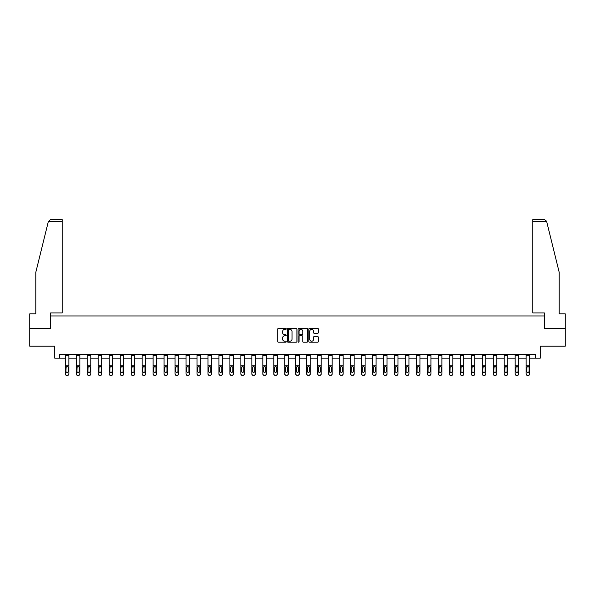 <?xml version="1.0" encoding="UTF-8"?>
<svg xmlns="http://www.w3.org/2000/svg" width="595" height="595" viewBox="0 0 595 595"><rect width="100%" height="100%" fill="white"/><g stroke="black" fill="none" stroke-linecap="round" stroke-linejoin="round"><path stroke-width="0.89" d="M286.247 328.879A0.483 0.483 0 0 0 285.764 328.395L278.43 328.395A0.692 0.692 0 0 0 277.739 329.08L277.739 341.508A0.692 0.692 0 0 0 278.43 342.199L285.764 342.199A0.483 0.483 0 0 0 286.247 341.716A0.483 0.483 0 0 0 285.764 341.233L284.812 341.233A2.209 2.209 0 0 1 282.603 339.024L282.603 337.99A2.209 2.209 0 0 1 284.812 335.781L285.764 335.781A0.483 0.483 0 0 0 286.247 335.297A0.483 0.483 0 0 0 285.764 334.814L284.812 334.814A2.209 2.209 0 0 1 282.603 332.605L282.603 331.571A2.209 2.209 0 0 1 284.812 329.362L285.764 329.362A0.483 0.483 0 0 0 286.247 328.879M317.678 333.26A0.692 0.692 0 0 0 318.362 332.568L318.362 329.08A0.692 0.692 0 0 0 317.678 328.395L309.526 328.395A0.692 0.692 0 0 0 308.842 329.08L308.842 341.508A0.692 0.692 0 0 0 309.526 342.199L317.678 342.199A0.692 0.692 0 0 0 318.362 341.508L318.362 337.298A0.692 0.692 0 0 0 317.678 336.606L314.19 336.606A0.692 0.692 0 0 0 313.498 337.298L313.498 339.388A1.845 1.845 0 0 1 311.654 341.233A1.845 1.845 0 0 1 309.809 339.388L309.809 331.207A1.845 1.845 0 0 1 311.654 329.362A1.845 1.845 0 0 1 313.498 331.207L313.498 332.568A0.692 0.692 0 0 0 314.19 333.26L317.678 333.26M59.641 358.153L59.641 354.635L535.359 354.635L535.359 358.153L540.282 358.153L540.282 346.201L565.25 346.201L565.25 328.611L544.291 328.611L544.291 315.952L50.709 315.952L50.709 328.611L29.75 328.611L29.75 346.201L54.718 346.201L54.718 358.153L65.338 358.153M296.898 329.08A0.692 0.692 0 0 0 296.206 328.395L288.062 328.395A0.692 0.692 0 0 0 287.37 329.08L287.37 341.508A0.692 0.692 0 0 0 288.062 342.199L296.206 342.199A0.692 0.692 0 0 0 296.898 341.508L296.898 329.08M298.794 328.395L306.938 328.395A0.692 0.692 0 0 1 307.63 329.08L307.63 341.508A0.692 0.692 0 0 1 306.938 342.199L303.457 342.199A0.692 0.692 0 0 1 302.766 341.508L302.766 336.472A0.692 0.692 0 0 0 302.074 335.781L299.761 335.781A0.692 0.692 0 0 0 299.069 336.472L299.069 341.716A0.483 0.483 0 0 1 298.586 342.199A0.483 0.483 0 0 1 298.102 341.716L298.102 329.08A0.692 0.692 0 0 1 298.794 328.395M68.856 358.153L76.309 358.153M79.827 358.153L87.279 358.153M90.797 358.153L98.249 358.153M101.767 358.153L109.227 358.153M112.738 358.153L120.197 358.153M123.715 358.153L131.168 358.153M134.686 358.153L142.138 358.153M145.656 358.153L153.108 358.153M156.626 358.153L164.079 358.153M167.597 358.153L175.056 358.153M178.567 358.153L186.027 358.153M189.545 358.153L196.997 358.153M200.515 358.153L207.967 358.153M211.485 358.153L218.938 358.153M222.456 358.153L229.915 358.153M233.426 358.153L240.886 358.153M244.404 358.153L251.856 358.153M255.374 358.153L262.826 358.153M266.344 358.153L273.797 358.153M277.315 358.153L284.767 358.153M288.285 358.153L295.745 358.153M299.255 358.153L306.715 358.153M310.233 358.153L317.685 358.153M321.203 358.153L328.656 358.153M332.174 358.153L339.626 358.153M343.144 358.153L350.596 358.153M354.114 358.153L361.574 358.153M365.085 358.153L372.544 358.153M376.062 358.153L383.515 358.153M387.033 358.153L394.485 358.153M398.003 358.153L405.455 358.153M408.973 358.153L416.433 358.153M419.944 358.153L427.403 358.153M430.921 358.153L438.374 358.153M441.892 358.153L449.344 358.153M452.862 358.153L460.314 358.153M463.832 358.153L471.285 358.153M474.803 358.153L482.262 358.153M485.773 358.153L493.233 358.153M496.751 358.153L504.203 358.153M507.721 358.153L515.173 358.153M518.691 358.153L526.144 358.153M529.662 358.153L535.359 358.153M288.82 329.362A0.483 0.483 0 0 0 288.337 329.846L288.337 340.749A0.483 0.483 0 0 0 288.82 341.233L289.817 341.233A2.209 2.209 0 0 0 292.026 339.024L292.026 331.571A2.209 2.209 0 0 0 289.817 329.362L288.82 329.362M302.766 331.237A1.845 1.845 0 0 0 300.914 329.392A1.845 1.845 0 0 0 299.069 331.237L299.069 334.122A0.692 0.692 0 0 0 299.761 334.814L302.074 334.814A0.692 0.692 0 0 0 302.766 334.122L302.766 331.237M65.338 367.271L65.338 374.002A1.406 1.398 180 0 0 66.744 375.4L67.451 375.177A1.406 1.398 -0 0 0 68.856 373.779L68.856 374.002A1.406 1.398 180 0 1 67.451 375.4M68.224 371.273L68.224 367.569L68.224 371.273A1.123 1.116 180 0 1 67.094 372.388A1.123 1.116 180 0 0 68.224 371.273M65.971 371.488L65.971 371.273A1.123 1.116 180 0 0 67.094 372.388M65.971 371.273L66.097 367.048L67.094 366.438L68.098 367.048L67.094 366.438L65.971 367.479M68.856 354.635L68.856 373.779M66.744 375.177L66.744 375.4A1.406 1.398 180 0 1 65.338 374.002L65.338 373.779A1.406 1.398 -0 0 0 66.744 375.177L67.451 375.177M65.338 354.635L65.338 373.779M68.856 367.048L68.098 367.048L68.224 367.569M48.292 221.712L50.463 219.6L62.17 219.6L62.17 221.712L48.292 221.712L35.797 272.346L35.797 313.848L29.75 313.848L29.75 328.611M50.642 328.611L50.642 312.933L62.17 312.933L62.17 221.712M565.25 328.611L565.25 313.848L559.203 313.848L559.203 272.346L546.589 221.206L544.537 219.6L532.83 219.6L541.264 219.6L532.83 219.6L532.83 312.933L544.358 312.933L544.358 328.611M76.309 354.635L76.309 373.779A1.406 1.398 -0 0 0 77.714 375.177L78.421 375.177A1.406 1.398 -0 0 0 79.827 373.779L79.827 374.002A1.406 1.398 180 0 1 78.421 375.4L78.421 375.177M79.827 367.271L79.827 374.002M79.195 371.273L79.195 367.569L79.195 371.273A1.123 1.116 180 0 1 78.064 372.388A1.123 1.116 180 0 0 79.195 371.273M76.941 371.488L76.941 371.273A1.123 1.116 180 0 0 78.064 372.388M76.941 371.273L77.067 367.048L78.064 366.438L79.068 367.048L78.064 366.438L76.941 367.479M87.279 354.635L87.279 373.779A1.406 1.398 -0 0 0 88.685 375.177L89.391 375.177A1.406 1.398 -0 0 0 90.797 373.779L90.797 374.002A1.406 1.398 180 0 1 89.391 375.4L89.391 375.177M90.797 367.271L90.797 374.002M90.165 371.273L90.165 367.569L90.165 371.273A1.123 1.116 180 0 1 89.042 372.388A1.123 1.116 180 0 0 90.165 371.273M87.911 371.488L87.911 371.273A1.123 1.116 180 0 0 89.042 372.388M87.911 371.273L88.038 367.048L89.042 366.438L90.038 367.048L89.042 366.438L87.911 367.479M79.827 354.635L79.827 373.779M77.714 375.177L78.421 375.4M77.714 375.4A1.406 1.398 180 0 1 76.309 374.002M79.827 367.048L79.068 367.048L79.195 367.569M90.797 354.635L90.797 373.779M88.685 375.177L89.391 375.4M88.685 375.4A1.406 1.398 180 0 1 87.279 374.002M90.797 367.048L90.038 367.048L90.165 367.569M98.249 354.635L98.249 373.779A1.406 1.398 -0 0 0 99.663 375.177L100.362 375.177A1.406 1.398 -0 0 0 101.767 373.779L101.767 374.002A1.406 1.398 180 0 1 100.362 375.4L100.362 375.177M101.767 367.271L101.767 374.002M101.135 371.273L101.135 367.569L101.135 371.273A1.123 1.116 180 0 1 100.012 372.388A1.123 1.116 180 0 0 101.135 371.273M98.889 371.488L98.889 371.273A1.123 1.116 180 0 0 100.012 372.388M98.889 371.273L99.008 367.048L100.012 366.438L101.009 367.048L100.012 366.438L98.889 367.479M109.227 354.635L109.227 373.779A1.406 1.398 -0 0 0 110.633 375.177L111.332 375.177A1.406 1.398 -0 0 0 112.738 373.779L112.738 374.002A1.406 1.398 180 0 1 111.332 375.4L111.332 375.177M112.738 367.271L112.738 374.002M112.105 371.273L112.105 367.569L112.105 371.273A1.123 1.116 180 0 1 110.982 372.388A1.123 1.116 180 0 0 112.105 371.273M109.859 371.488L109.859 371.273A1.123 1.116 180 0 0 110.982 372.388M109.859 371.273L109.978 367.048L110.982 366.438L111.986 367.048L110.982 366.438L109.859 367.479M120.197 354.635L120.197 373.779A1.406 1.398 -0 0 0 121.603 375.177L122.302 375.177A1.406 1.398 -0 0 0 123.715 373.779L123.715 374.002A1.406 1.398 180 0 1 122.302 375.4L122.302 375.177M123.715 367.271L123.715 374.002M123.076 371.273L123.076 367.569L123.076 371.273A1.123 1.116 180 0 1 121.953 372.388A1.123 1.116 180 0 0 123.076 371.273M120.83 371.488L120.83 371.273A1.123 1.116 180 0 0 121.953 372.388M120.83 371.273L120.956 367.048L121.953 366.438L122.957 367.048L121.953 366.438L120.83 367.479M101.767 354.635L101.767 373.779M99.663 375.177L100.362 375.4M99.663 375.4A1.406 1.398 180 0 1 98.249 374.002M101.767 367.048L101.009 367.048L101.135 367.569M112.738 354.635L112.738 373.779M110.633 375.177L111.332 375.4M110.633 375.4A1.406 1.398 180 0 1 109.227 374.002M112.738 367.048L111.986 367.048L112.105 367.569M123.715 354.635L123.715 373.779M121.603 375.177L122.302 375.4M121.603 375.4A1.406 1.398 180 0 1 120.197 374.002M123.715 367.048L122.957 367.048L123.076 367.569M131.168 354.635L131.168 373.779A1.406 1.398 -0 0 0 132.573 375.177L133.28 375.177A1.406 1.398 -0 0 0 134.686 373.779L134.686 374.002A1.406 1.398 180 0 1 133.28 375.4L133.28 375.177M134.686 367.271L134.686 374.002M134.054 371.273L134.054 367.569L134.054 371.273A1.123 1.116 180 0 1 132.923 372.388A1.123 1.116 180 0 0 134.054 371.273M131.8 371.488L131.8 371.273A1.123 1.116 180 0 0 132.923 372.388M131.8 371.273L131.926 367.048L132.923 366.438L133.927 367.048L132.923 366.438L131.8 367.479M134.686 354.635L134.686 373.779M132.573 375.177L133.28 375.4M132.573 375.4A1.406 1.398 180 0 1 131.168 374.002M134.686 367.048L133.927 367.048L134.054 367.569M142.138 354.635L142.138 373.779A1.406 1.398 -0 0 0 143.544 375.177L144.25 375.177A1.406 1.398 -0 0 0 145.656 373.779L145.656 374.002A1.406 1.398 180 0 1 144.25 375.4L144.25 375.177M145.656 367.271L145.656 374.002M145.024 371.273L145.024 367.569L145.024 371.273A1.123 1.116 180 0 1 143.901 372.388A1.123 1.116 180 0 0 145.024 371.273M142.77 371.488L142.77 371.273A1.123 1.116 180 0 0 143.901 372.388M142.77 371.273L142.897 367.048L143.901 366.438L144.897 367.048L143.901 366.438L142.77 367.479M145.656 354.635L145.656 373.779M143.544 375.177L144.25 375.4M143.544 375.4A1.406 1.398 180 0 1 142.138 374.002M145.656 367.048L144.897 367.048L145.024 367.569M153.108 354.635L153.108 373.779A1.406 1.398 -0 0 0 154.514 375.177L155.221 375.177A1.406 1.398 -0 0 0 156.626 373.779L156.626 374.002A1.406 1.398 180 0 1 155.221 375.4L155.221 375.177M156.626 367.271L156.626 374.002M155.994 371.273L155.994 367.569L155.994 371.273A1.123 1.116 180 0 1 154.871 372.388A1.123 1.116 180 0 0 155.994 371.273M153.741 371.488L153.741 371.273A1.123 1.116 180 0 0 154.871 372.388M153.741 371.273L153.867 367.048L154.871 366.438L155.868 367.048L154.871 366.438L153.741 367.479M156.626 354.635L156.626 373.779M154.514 375.177L155.221 375.4M154.514 375.4A1.406 1.398 180 0 1 153.108 374.002M156.626 367.048L155.868 367.048L155.994 367.569M164.079 354.635L164.079 373.779A1.406 1.398 -0 0 0 165.492 375.177L166.191 375.177A1.406 1.398 -0 0 0 167.597 373.779L167.597 374.002A1.406 1.398 180 0 1 166.191 375.4L166.191 375.177M167.597 367.271L167.597 374.002M166.964 371.273L166.964 367.569L166.964 371.273A1.123 1.116 180 0 1 165.841 372.388A1.123 1.116 180 0 0 166.964 371.273M164.718 371.488L164.718 371.273A1.123 1.116 180 0 0 165.841 372.388M164.718 371.273L164.837 367.048L165.841 366.438L166.838 367.048L165.841 366.438L164.718 367.479M167.597 354.635L167.597 373.779M165.492 375.177L166.191 375.4M165.492 375.4A1.406 1.398 180 0 1 164.079 374.002M167.597 367.048L166.838 367.048L166.964 367.569M175.056 354.635L175.056 373.779A1.406 1.398 -0 0 0 176.462 375.177L177.161 375.177A1.406 1.398 -0 0 0 178.567 373.779L178.567 374.002A1.406 1.398 180 0 1 177.161 375.4L177.161 375.177M178.567 367.271L178.567 374.002M177.935 371.273L177.935 367.569L177.935 371.273A1.123 1.116 180 0 1 176.812 372.388A1.123 1.116 180 0 0 177.935 371.273M175.689 371.488L175.689 371.273A1.123 1.116 180 0 0 176.812 372.388M175.689 371.273L175.815 367.048L176.812 366.438L177.816 367.048L176.812 366.438L175.689 367.479M178.567 354.635L178.567 373.779M176.462 375.177L177.161 375.4M176.462 375.4A1.406 1.398 180 0 1 175.056 374.002M178.567 367.048L177.816 367.048L177.935 367.569M186.027 354.635L186.027 373.779A1.406 1.398 -0 0 0 187.432 375.177L188.139 375.177A1.406 1.398 -0 0 0 189.545 373.779L189.545 374.002A1.406 1.398 180 0 1 188.139 375.4L188.139 375.177M189.545 367.271L189.545 374.002M188.912 371.273L188.912 367.569L188.912 371.273A1.123 1.116 180 0 1 187.782 372.388A1.123 1.116 180 0 0 188.912 371.273M186.659 371.488L186.659 371.273A1.123 1.116 180 0 0 187.782 372.388M186.659 371.273L186.785 367.048L187.782 366.438L188.786 367.048L187.782 366.438L186.659 367.479M189.545 354.635L189.545 373.779M187.432 375.177L188.139 375.4M187.432 375.4A1.406 1.398 180 0 1 186.027 374.002M189.545 367.048L188.786 367.048L188.912 367.569M196.997 354.635L196.997 373.779A1.406 1.398 -0 0 0 198.403 375.177L199.109 375.177A1.406 1.398 -0 0 0 200.515 373.779L200.515 374.002A1.406 1.398 180 0 1 199.109 375.4L199.109 375.177M200.515 367.271L200.515 374.002M199.883 371.273L199.883 367.569L199.883 371.273A1.123 1.116 180 0 1 198.752 372.388A1.123 1.116 180 0 0 199.883 371.273M197.629 371.488L197.629 371.273A1.123 1.116 180 0 0 198.752 372.388M197.629 371.273L197.756 367.048L198.752 366.438L199.756 367.048L198.752 366.438L197.629 367.479M200.515 354.635L200.515 373.779M198.403 375.177L199.109 375.4M198.403 375.4A1.406 1.398 180 0 1 196.997 374.002M200.515 367.048L199.756 367.048L199.883 367.569M207.967 354.635L207.967 373.779A1.406 1.398 -0 0 0 209.373 375.177L210.08 375.177A1.406 1.398 -0 0 0 211.485 373.779L211.485 374.002A1.406 1.398 180 0 1 210.08 375.4L210.08 375.177M211.485 367.271L211.485 374.002M210.853 371.273L210.853 367.569L210.853 371.273A1.123 1.116 180 0 1 209.73 372.388A1.123 1.116 180 0 0 210.853 371.273M208.6 371.488L208.6 371.273A1.123 1.116 180 0 0 209.73 372.388M208.6 371.273L208.726 367.048L209.73 366.438L210.727 367.048L209.73 366.438L208.6 367.479M211.485 354.635L211.485 373.779M209.373 375.177L210.08 375.4M209.373 375.4A1.406 1.398 180 0 1 207.967 374.002M211.485 367.048L210.727 367.048L210.853 367.569M218.938 354.635L218.938 373.779A1.406 1.398 -0 0 0 220.343 375.177L221.05 375.177A1.406 1.398 -0 0 0 222.456 373.779L222.456 374.002A1.406 1.398 180 0 1 221.05 375.4L221.05 375.177M222.456 367.271L222.456 374.002M221.823 371.273L221.823 367.569L221.823 371.273A1.123 1.116 180 0 1 220.7 372.388A1.123 1.116 180 0 0 221.823 371.273M219.57 371.488L219.57 371.273A1.123 1.116 180 0 0 220.7 372.388M219.57 371.273L219.696 367.048L220.7 366.438L221.697 367.048L220.7 366.438L219.57 367.479M222.456 354.635L222.456 373.779M220.343 375.177L221.05 375.4M220.343 375.4A1.406 1.398 180 0 1 218.938 374.002M222.456 367.048L221.697 367.048L221.823 367.569M229.915 354.635L229.915 373.779A1.406 1.398 -0 0 0 231.321 375.177L232.02 375.177A1.406 1.398 -0 0 0 233.426 373.779L233.426 374.002A1.406 1.398 180 0 1 232.02 375.4L232.02 375.177M233.426 367.271L233.426 374.002M232.794 371.273L232.794 367.569L232.794 371.273A1.123 1.116 180 0 1 231.671 372.388A1.123 1.116 180 0 0 232.794 371.273M230.548 371.488L230.548 371.273A1.123 1.116 180 0 0 231.671 372.388M230.548 371.273L230.667 367.048L231.671 366.438L232.667 367.048L231.671 366.438L230.548 367.479M233.426 354.635L233.426 373.779M231.321 375.177L232.02 375.4M231.321 375.4A1.406 1.398 180 0 1 229.915 374.002M233.426 367.048L232.667 367.048L232.794 367.569M240.886 354.635L240.886 373.779A1.406 1.398 -0 0 0 242.291 375.177L242.991 375.177A1.406 1.398 -0 0 0 244.404 373.779L244.404 374.002A1.406 1.398 180 0 1 242.991 375.4L242.991 375.177M244.404 367.271L244.404 374.002M243.764 371.273L243.764 367.569L243.764 371.273A1.123 1.116 180 0 1 242.641 372.388A1.123 1.116 180 0 0 243.764 371.273M241.518 371.488L241.518 371.273A1.123 1.116 180 0 0 242.641 372.388M241.518 371.273L241.644 367.048L242.641 366.438L243.645 367.048L242.641 366.438L241.518 367.479M244.404 354.635L244.404 373.779M242.291 375.177L242.991 375.4M242.291 375.4A1.406 1.398 180 0 1 240.886 374.002M244.404 367.048L243.645 367.048L243.764 367.569M251.856 354.635L251.856 373.779A1.406 1.398 -0 0 0 253.262 375.177L253.968 375.177A1.406 1.398 -0 0 0 255.374 373.779L255.374 374.002A1.406 1.398 180 0 1 253.968 375.4L253.968 375.177M255.374 367.271L255.374 374.002M254.742 371.273L254.742 367.569L254.742 371.273A1.123 1.116 180 0 1 253.611 372.388A1.123 1.116 180 0 0 254.742 371.273M252.488 371.488L252.488 371.273A1.123 1.116 180 0 0 253.611 372.388M252.488 371.273L252.615 367.048L253.611 366.438L254.615 367.048L253.611 366.438L252.488 367.479M255.374 354.635L255.374 373.779M253.262 375.177L253.968 375.4M253.262 375.4A1.406 1.398 180 0 1 251.856 374.002M255.374 367.048L254.615 367.048L254.742 367.569M262.826 354.635L262.826 373.779A1.406 1.398 -0 0 0 264.232 375.177L264.939 375.177A1.406 1.398 -0 0 0 266.344 373.779L266.344 374.002A1.406 1.398 180 0 1 264.939 375.4L264.939 375.177M266.344 367.271L266.344 374.002M265.712 371.273L265.712 367.569L265.712 371.273A1.123 1.116 180 0 1 264.582 372.388A1.123 1.116 180 0 0 265.712 371.273M263.459 371.488L263.459 371.273A1.123 1.116 180 0 0 264.582 372.388M263.459 371.273L263.585 367.048L264.582 366.438L265.586 367.048L264.582 366.438L263.459 367.479M266.344 354.635L266.344 373.779M264.232 375.177L264.939 375.4M264.232 375.4A1.406 1.398 180 0 1 262.826 374.002M266.344 367.048L265.586 367.048L265.712 367.569M273.797 354.635L273.797 373.779A1.406 1.398 -0 0 0 275.202 375.177L275.909 375.177A1.406 1.398 -0 0 0 277.315 373.779L277.315 374.002A1.406 1.398 180 0 1 275.909 375.4L275.909 375.177M277.315 367.271L277.315 374.002M276.682 371.273L276.682 367.569L276.682 371.273A1.123 1.116 180 0 1 275.559 372.388A1.123 1.116 180 0 0 276.682 371.273M274.429 371.488L274.429 371.273A1.123 1.116 180 0 0 275.559 372.388M274.429 371.273L274.555 367.048L275.559 366.438L276.556 367.048L275.559 366.438L274.429 367.479M277.315 354.635L277.315 373.779M275.202 375.177L275.909 375.4M275.202 375.4A1.406 1.398 180 0 1 273.797 374.002M277.315 367.048L276.556 367.048L276.682 367.569M284.767 354.635L284.767 373.779A1.406 1.398 -0 0 0 286.18 375.177L286.879 375.177A1.406 1.398 -0 0 0 288.285 373.779L288.285 374.002A1.406 1.398 180 0 1 286.879 375.4L286.879 375.177M288.285 367.271L288.285 374.002M287.653 371.273L287.653 367.569L287.653 371.273A1.123 1.116 180 0 1 286.53 372.388A1.123 1.116 180 0 0 287.653 371.273M285.407 371.488L285.407 371.273A1.123 1.116 180 0 0 286.53 372.388M285.407 371.273L285.526 367.048L286.53 366.438L287.526 367.048L286.53 366.438L285.407 367.479M288.285 354.635L288.285 373.779M286.18 375.177L286.879 375.4M286.18 375.4A1.406 1.398 180 0 1 284.767 374.002M288.285 367.048L287.526 367.048L287.653 367.569M295.745 354.635L295.745 373.779A1.406 1.398 -0 0 0 297.15 375.177L297.85 375.177A1.406 1.398 -0 0 0 299.255 373.779L299.255 374.002A1.406 1.398 180 0 1 297.85 375.4L297.85 375.177M299.255 367.271L299.255 374.002M298.623 371.273L298.623 367.569L298.623 371.273A1.123 1.116 180 0 1 297.5 372.388A1.123 1.116 180 0 0 298.623 371.273M296.377 371.488L296.377 371.273A1.123 1.116 180 0 0 297.5 372.388M296.377 371.273L296.496 367.048L297.5 366.438L298.504 367.048L297.5 366.438L296.377 367.479M299.255 354.635L299.255 373.779M297.15 375.177L297.85 375.4M297.15 375.4A1.406 1.398 180 0 1 295.745 374.002M299.255 367.048L298.504 367.048L298.623 367.569M306.715 354.635L306.715 373.779A1.406 1.398 -0 0 0 308.121 375.177L308.82 375.177A1.406 1.398 -0 0 0 310.233 373.779L310.233 374.002A1.406 1.398 180 0 1 308.82 375.4L308.82 375.177M310.233 367.271L310.233 374.002M309.593 371.273L309.593 367.569L309.593 371.273A1.123 1.116 180 0 1 308.47 372.388A1.123 1.116 180 0 0 309.593 371.273M307.347 371.488L307.347 371.273A1.123 1.116 180 0 0 308.47 372.388M307.347 371.273L307.474 367.048L308.47 366.438L309.474 367.048L308.47 366.438L307.347 367.479M310.233 354.635L310.233 373.779M308.121 375.177L308.82 375.4M308.121 375.4A1.406 1.398 180 0 1 306.715 374.002M310.233 367.048L309.474 367.048L309.593 367.569M317.685 354.635L317.685 373.779A1.406 1.398 -0 0 0 319.091 375.177L319.798 375.177A1.406 1.398 -0 0 0 321.203 373.779L321.203 374.002A1.406 1.398 180 0 1 319.798 375.4L319.798 375.177M321.203 367.271L321.203 374.002M320.571 371.273L320.571 367.569L320.571 371.273A1.123 1.116 180 0 1 319.441 372.388A1.123 1.116 180 0 0 320.571 371.273M318.318 371.488L318.318 371.273A1.123 1.116 180 0 0 319.441 372.388M318.318 371.273L318.444 367.048L319.441 366.438L320.445 367.048L319.441 366.438L318.318 367.479M321.203 354.635L321.203 373.779M319.091 375.177L319.798 375.4M319.091 375.4A1.406 1.398 180 0 1 317.685 374.002M321.203 367.048L320.445 367.048L320.571 367.569M328.656 354.635L328.656 373.779A1.406 1.398 -0 0 0 330.061 375.177L330.768 375.177A1.406 1.398 -0 0 0 332.174 373.779L332.174 374.002A1.406 1.398 180 0 1 330.768 375.4L330.768 375.177M332.174 367.271L332.174 374.002M331.541 371.273L331.541 367.569L331.541 371.273A1.123 1.116 180 0 1 330.418 372.388A1.123 1.116 180 0 0 331.541 371.273M329.288 371.488L329.288 371.273A1.123 1.116 180 0 0 330.418 372.388M329.288 371.273L329.414 367.048L330.418 366.438L331.415 367.048L330.418 366.438L329.288 367.479M332.174 354.635L332.174 373.779M330.061 375.177L330.768 375.4M330.061 375.4A1.406 1.398 180 0 1 328.656 374.002M332.174 367.048L331.415 367.048L331.541 367.569M339.626 354.635L339.626 373.779A1.406 1.398 -0 0 0 341.032 375.177L341.738 375.177A1.406 1.398 -0 0 0 343.144 373.779L343.144 374.002A1.406 1.398 180 0 1 341.738 375.4L341.738 375.177M343.144 367.271L343.144 374.002M342.512 371.273L342.512 367.569L342.512 371.273A1.123 1.116 180 0 1 341.389 372.388A1.123 1.116 180 0 0 342.512 371.273M340.258 371.488L340.258 371.273A1.123 1.116 180 0 0 341.389 372.388M340.258 371.273L340.385 367.048L341.389 366.438L342.385 367.048L341.389 366.438L340.258 367.479M343.144 354.635L343.144 373.779M341.032 375.177L341.738 375.4M341.032 375.4A1.406 1.398 180 0 1 339.626 374.002M343.144 367.048L342.385 367.048L342.512 367.569M350.596 354.635L350.596 373.779A1.406 1.398 -0 0 0 352.009 375.177L352.709 375.177A1.406 1.398 -0 0 0 354.114 373.779L354.114 374.002A1.406 1.398 180 0 1 352.709 375.4L352.709 375.177M354.114 367.271L354.114 374.002M353.482 371.273L353.482 367.569L353.482 371.273A1.123 1.116 180 0 1 352.359 372.388A1.123 1.116 180 0 0 353.482 371.273M351.236 371.488L351.236 371.273A1.123 1.116 180 0 0 352.359 372.388M351.236 371.273L351.355 367.048L352.359 366.438L353.356 367.048L352.359 366.438L351.236 367.479M354.114 354.635L354.114 373.779M352.009 375.177L352.709 375.4M352.009 375.4A1.406 1.398 180 0 1 350.596 374.002M354.114 367.048L353.356 367.048L353.482 367.569M361.574 354.635L361.574 373.779A1.406 1.398 -0 0 0 362.98 375.177L363.679 375.177A1.406 1.398 -0 0 0 365.085 373.779L365.085 374.002A1.406 1.398 180 0 1 363.679 375.4L363.679 375.177M365.085 367.271L365.085 374.002M364.452 371.273L364.452 367.569L364.452 371.273A1.123 1.116 180 0 1 363.329 372.388A1.123 1.116 180 0 0 364.452 371.273M362.206 371.488L362.206 371.273A1.123 1.116 180 0 0 363.329 372.388M362.206 371.273L362.333 367.048L363.329 366.438L364.333 367.048L363.329 366.438L362.206 367.479M365.085 354.635L365.085 373.779M362.98 375.177L363.679 375.4M362.98 375.4A1.406 1.398 180 0 1 361.574 374.002M365.085 367.048L364.333 367.048L364.452 367.569M372.544 354.635L372.544 373.779A1.406 1.398 -0 0 0 373.95 375.177L374.657 375.177A1.406 1.398 -0 0 0 376.062 373.779L376.062 374.002A1.406 1.398 180 0 1 374.657 375.4L374.657 375.177M376.062 367.271L376.062 374.002M375.43 371.273L375.43 367.569L375.43 371.273A1.123 1.116 180 0 1 374.3 372.388A1.123 1.116 180 0 0 375.43 371.273M373.177 371.488L373.177 371.273A1.123 1.116 180 0 0 374.3 372.388M373.177 371.273L373.303 367.048L374.3 366.438L375.304 367.048L374.3 366.438L373.177 367.479M376.062 354.635L376.062 373.779M373.95 375.177L374.657 375.4M373.95 375.4A1.406 1.398 180 0 1 372.544 374.002M376.062 367.048L375.304 367.048L375.43 367.569M383.515 354.635L383.515 373.779A1.406 1.398 -0 0 0 384.92 375.177L385.627 375.177A1.406 1.398 -0 0 0 387.033 373.779L387.033 374.002A1.406 1.398 180 0 1 385.627 375.4L385.627 375.177M387.033 367.271L387.033 374.002M386.4 371.273L386.4 367.569L386.4 371.273A1.123 1.116 180 0 1 385.27 372.388A1.123 1.116 180 0 0 386.4 371.273M384.147 371.488L384.147 371.273A1.123 1.116 180 0 0 385.27 372.388M384.147 371.273L384.273 367.048L385.27 366.438L386.274 367.048L385.27 366.438L384.147 367.479M387.033 354.635L387.033 373.779M384.92 375.177L385.627 375.4M384.92 375.4A1.406 1.398 180 0 1 383.515 374.002M387.033 367.048L386.274 367.048L386.4 367.569M394.485 354.635L394.485 373.779A1.406 1.398 -0 0 0 395.891 375.177L396.597 375.177A1.406 1.398 -0 0 0 398.003 373.779L398.003 374.002A1.406 1.398 180 0 1 396.597 375.4L396.597 375.177M398.003 367.271L398.003 374.002M397.371 371.273L397.371 367.569L397.371 371.273A1.123 1.116 180 0 1 396.248 372.388A1.123 1.116 180 0 0 397.371 371.273M395.117 371.488L395.117 371.273A1.123 1.116 180 0 0 396.248 372.388M395.117 371.273L395.244 367.048L396.248 366.438L397.244 367.048L396.248 366.438L395.117 367.479M398.003 354.635L398.003 373.779M395.891 375.177L396.597 375.4M395.891 375.4A1.406 1.398 180 0 1 394.485 374.002M398.003 367.048L397.244 367.048L397.371 367.569M405.455 354.635L405.455 373.779A1.406 1.398 -0 0 0 406.861 375.177L407.568 375.177A1.406 1.398 -0 0 0 408.973 373.779L408.973 374.002A1.406 1.398 180 0 1 407.568 375.4L407.568 375.177M408.973 367.271L408.973 374.002M408.341 371.273L408.341 367.569L408.341 371.273A1.123 1.116 180 0 1 407.218 372.388A1.123 1.116 180 0 0 408.341 371.273M406.088 371.488L406.088 371.273A1.123 1.116 180 0 0 407.218 372.388M406.088 371.273L406.214 367.048L407.218 366.438L408.215 367.048L407.218 366.438L406.088 367.479M408.973 354.635L408.973 373.779M406.861 375.177L407.568 375.4M406.861 375.4A1.406 1.398 180 0 1 405.455 374.002M408.973 367.048L408.215 367.048L408.341 367.569M416.433 354.635L416.433 373.779A1.406 1.398 -0 0 0 417.839 375.177L418.538 375.177A1.406 1.398 -0 0 0 419.944 373.779L419.944 374.002A1.406 1.398 180 0 1 418.538 375.4L418.538 375.177M419.944 367.271L419.944 374.002M419.311 371.273L419.311 367.569L419.311 371.273A1.123 1.116 180 0 1 418.188 372.388A1.123 1.116 180 0 0 419.311 371.273M417.065 371.488L417.065 371.273A1.123 1.116 180 0 0 418.188 372.388M417.065 371.273L417.184 367.048L418.188 366.438L419.185 367.048L418.188 366.438L417.065 367.479M419.944 354.635L419.944 373.779M417.839 375.177L418.538 375.4M417.839 375.4A1.406 1.398 180 0 1 416.433 374.002M419.944 367.048L419.185 367.048L419.311 367.569M427.403 354.635L427.403 373.779A1.406 1.398 -0 0 0 428.809 375.177L429.508 375.177A1.406 1.398 -0 0 0 430.921 373.779L430.921 374.002A1.406 1.398 180 0 1 429.508 375.4L429.508 375.177M430.921 367.271L430.921 374.002M430.282 371.273L430.282 367.569L430.282 371.273A1.123 1.116 180 0 1 429.159 372.388A1.123 1.116 180 0 0 430.282 371.273M428.036 371.488L428.036 371.273A1.123 1.116 180 0 0 429.159 372.388M428.036 371.273L428.162 367.048L429.159 366.438L430.163 367.048L429.159 366.438L428.036 367.479M430.921 354.635L430.921 373.779M428.809 375.177L429.508 375.4M428.809 375.4A1.406 1.398 180 0 1 427.403 374.002M430.921 367.048L430.163 367.048L430.282 367.569M438.374 354.635L438.374 373.779A1.406 1.398 -0 0 0 439.779 375.177L440.486 375.177A1.406 1.398 -0 0 0 441.892 373.779L441.892 374.002A1.406 1.398 180 0 1 440.486 375.4L440.486 375.177M441.892 367.271L441.892 374.002M441.259 371.273L441.259 367.569L441.259 371.273A1.123 1.116 180 0 1 440.129 372.388A1.123 1.116 180 0 0 441.259 371.273M439.006 371.488L439.006 371.273A1.123 1.116 180 0 0 440.129 372.388M439.006 371.273L439.132 367.048L440.129 366.438L441.133 367.048L440.129 366.438L439.006 367.479M441.892 354.635L441.892 373.779M439.779 375.177L440.486 375.4M439.779 375.4A1.406 1.398 180 0 1 438.374 374.002M441.892 367.048L441.133 367.048L441.259 367.569M449.344 354.635L449.344 373.779A1.406 1.398 -0 0 0 450.75 375.177L451.456 375.177A1.406 1.398 -0 0 0 452.862 373.779L452.862 374.002A1.406 1.398 180 0 1 451.456 375.4L451.456 375.177M452.862 367.271L452.862 374.002M452.23 371.273L452.23 367.569L452.23 371.273A1.123 1.116 180 0 1 451.099 372.388A1.123 1.116 180 0 0 452.23 371.273M449.976 371.488L449.976 371.273A1.123 1.116 180 0 0 451.099 372.388M449.976 371.273L450.103 367.048L451.099 366.438L452.103 367.048L451.099 366.438L449.976 367.479M452.862 354.635L452.862 373.779M450.75 375.177L451.456 375.4M450.75 375.4A1.406 1.398 180 0 1 449.344 374.002M452.862 367.048L452.103 367.048L452.23 367.569M460.314 354.635L460.314 373.779A1.406 1.398 -0 0 0 461.72 375.177L462.427 375.177A1.406 1.398 -0 0 0 463.832 373.779L463.832 374.002A1.406 1.398 180 0 1 462.427 375.4L462.427 375.177M463.832 367.271L463.832 374.002M463.2 371.273L463.2 367.569L463.2 371.273A1.123 1.116 180 0 1 462.077 372.388A1.123 1.116 180 0 0 463.2 371.273M460.947 371.488L460.947 371.273A1.123 1.116 180 0 0 462.077 372.388M460.947 371.273L461.073 367.048L462.077 366.438L463.074 367.048L462.077 366.438L460.947 367.479M463.832 354.635L463.832 373.779M461.72 375.177L462.427 375.4M461.72 375.4A1.406 1.398 180 0 1 460.314 374.002M463.832 367.048L463.074 367.048L463.2 367.569M471.285 354.635L471.285 373.779A1.406 1.398 -0 0 0 472.698 375.177L473.397 375.177A1.406 1.398 -0 0 0 474.803 373.779L474.803 374.002A1.406 1.398 180 0 1 473.397 375.4L473.397 375.177M474.803 367.271L474.803 374.002M474.17 371.273L474.17 367.569L474.17 371.273A1.123 1.116 180 0 1 473.047 372.388A1.123 1.116 180 0 0 474.17 371.273M471.924 371.488L471.924 371.273A1.123 1.116 180 0 0 473.047 372.388M471.924 371.273L472.043 367.048L473.047 366.438L474.044 367.048L473.047 366.438L471.924 367.479M474.803 354.635L474.803 373.779M472.698 375.177L473.397 375.4M472.698 375.4A1.406 1.398 180 0 1 471.285 374.002M474.803 367.048L474.044 367.048L474.17 367.569M482.262 354.635L482.262 373.779A1.406 1.398 -0 0 0 483.668 375.177L484.367 375.177A1.406 1.398 -0 0 0 485.773 373.779L485.773 374.002A1.406 1.398 180 0 1 484.367 375.4L484.367 375.177M485.773 367.271L485.773 374.002M485.141 371.273L485.141 367.569L485.141 371.273A1.123 1.116 180 0 1 484.018 372.388A1.123 1.116 180 0 0 485.141 371.273M482.895 371.488L482.895 371.273A1.123 1.116 180 0 0 484.018 372.388M482.895 371.273L483.014 367.048L484.018 366.438L485.022 367.048L484.018 366.438L482.895 367.479M485.773 354.635L485.773 373.779M483.668 375.177L484.367 375.4M483.668 375.4A1.406 1.398 180 0 1 482.262 374.002M485.773 367.048L485.022 367.048L485.141 367.569M493.233 354.635L493.233 373.779A1.406 1.398 -0 0 0 494.638 375.177L495.338 375.177A1.406 1.398 -0 0 0 496.751 373.779L496.751 374.002A1.406 1.398 180 0 1 495.338 375.4L495.338 375.177M496.751 367.271L496.751 374.002M496.111 371.273L496.111 367.569L496.111 371.273A1.123 1.116 180 0 1 494.988 372.388A1.123 1.116 180 0 0 496.111 371.273M493.865 371.488L493.865 371.273A1.123 1.116 180 0 0 494.988 372.388M493.865 371.273L493.991 367.048L494.988 366.438L495.992 367.048L494.988 366.438L493.865 367.479M496.751 354.635L496.751 373.779M494.638 375.177L495.338 375.4M494.638 375.4A1.406 1.398 180 0 1 493.233 374.002M496.751 367.048L495.992 367.048L496.111 367.569M504.203 354.635L504.203 373.779A1.406 1.398 -0 0 0 505.609 375.177L506.315 375.177A1.406 1.398 -0 0 0 507.721 373.779L507.721 374.002A1.406 1.398 180 0 1 506.315 375.4L506.315 375.177M507.721 367.271L507.721 374.002M507.089 371.273L507.089 367.569L507.089 371.273A1.123 1.116 180 0 1 505.958 372.388A1.123 1.116 180 0 0 507.089 371.273M504.835 371.488L504.835 371.273A1.123 1.116 180 0 0 505.958 372.388M504.835 371.273L504.962 367.048L505.958 366.438L506.962 367.048L505.958 366.438L504.835 367.479M507.721 354.635L507.721 373.779M505.609 375.177L506.315 375.4M505.609 375.4A1.406 1.398 180 0 1 504.203 374.002M507.721 367.048L506.962 367.048L507.089 367.569M515.173 354.635L515.173 373.779A1.406 1.398 -0 0 0 516.579 375.177L517.286 375.177A1.406 1.398 -0 0 0 518.691 373.779L518.691 374.002A1.406 1.398 180 0 1 517.286 375.4L517.286 375.177M518.691 367.271L518.691 374.002M518.059 371.273L518.059 367.569L518.059 371.273A1.123 1.116 180 0 1 516.936 372.388A1.123 1.116 180 0 0 518.059 371.273M515.806 371.488L515.806 371.273A1.123 1.116 180 0 0 516.936 372.388M515.806 371.273L515.932 367.048L516.936 366.438L517.933 367.048L516.936 366.438L515.806 367.479M518.691 354.635L518.691 373.779M516.579 375.177L517.286 375.4M516.579 375.4A1.406 1.398 180 0 1 515.173 374.002M518.691 367.048L517.933 367.048L518.059 367.569M526.144 354.635L526.144 373.779A1.406 1.398 -0 0 0 527.549 375.177L528.256 375.177A1.406 1.398 -0 0 0 529.662 373.779L529.662 374.002A1.406 1.398 180 0 1 528.256 375.4L528.256 375.177M529.662 367.271L529.662 374.002M529.029 371.273L529.029 367.569L529.029 371.273A1.123 1.116 180 0 1 527.906 372.388A1.123 1.116 180 0 0 529.029 371.273M526.776 371.488L526.776 371.273A1.123 1.116 180 0 0 527.906 372.388M526.776 371.273L526.902 367.048L527.906 366.438L528.903 367.048L527.906 366.438L526.776 367.479M529.662 354.635L529.662 373.779M527.549 375.177L528.256 375.4M527.549 375.4A1.406 1.398 180 0 1 526.144 374.002M529.662 367.048L528.903 367.048L529.029 367.569M65.338 354.65L68.856 354.65M65.338 367.048L66.097 367.048M65.338 365.226L68.856 365.226M65.338 355.617L68.856 355.617M546.708 221.712L532.83 221.712M76.309 354.65L79.827 354.65M76.309 367.048L77.067 367.048M76.309 365.226L79.827 365.226M76.309 355.617L79.827 355.617M87.279 354.65L90.797 354.65M87.279 367.048L88.038 367.048M87.279 365.226L90.797 365.226M87.279 355.617L90.797 355.617M98.249 354.65L101.767 354.65M98.249 367.048L99.008 367.048M98.249 365.226L101.767 365.226M98.249 355.617L101.767 355.617M109.227 354.65L112.738 354.65M109.227 367.048L109.978 367.048M109.227 365.226L112.738 365.226M109.227 355.617L112.738 355.617M120.197 354.65L123.715 354.65M120.197 367.048L120.956 367.048M120.197 365.226L123.715 365.226M120.197 355.617L123.715 355.617M131.168 354.65L134.686 354.65M131.168 367.048L131.926 367.048M131.168 365.226L134.686 365.226M131.168 355.617L134.686 355.617M142.138 354.65L145.656 354.65M142.138 367.048L142.897 367.048M142.138 365.226L145.656 365.226M142.138 355.617L145.656 355.617M153.108 354.65L156.626 354.65M153.108 367.048L153.867 367.048M153.108 365.226L156.626 365.226M153.108 355.617L156.626 355.617M164.079 354.65L167.597 354.65M164.079 367.048L164.837 367.048M164.079 365.226L167.597 365.226M164.079 355.617L167.597 355.617M175.056 354.65L178.567 354.65M175.056 367.048L175.815 367.048M175.056 365.226L178.567 365.226M175.056 355.617L178.567 355.617M186.027 354.65L189.545 354.65M186.027 367.048L186.785 367.048M186.027 365.226L189.545 365.226M186.027 355.617L189.545 355.617M196.997 354.65L200.515 354.65M196.997 367.048L197.756 367.048M196.997 365.226L200.515 365.226M196.997 355.617L200.515 355.617M207.967 354.65L211.485 354.65M207.967 367.048L208.726 367.048M207.967 365.226L211.485 365.226M207.967 355.617L211.485 355.617M218.938 354.65L222.456 354.65M218.938 367.048L219.696 367.048M218.938 365.226L222.456 365.226M218.938 355.617L222.456 355.617M229.915 354.65L233.426 354.65M229.915 367.048L230.667 367.048M229.915 365.226L233.426 365.226M229.915 355.617L233.426 355.617M240.886 354.65L244.404 354.65M240.886 367.048L241.644 367.048M240.886 365.226L244.404 365.226M240.886 355.617L244.404 355.617M251.856 354.65L255.374 354.65M251.856 367.048L252.615 367.048M251.856 365.226L255.374 365.226M251.856 355.617L255.374 355.617M262.826 354.65L266.344 354.65M262.826 367.048L263.585 367.048M262.826 365.226L266.344 365.226M262.826 355.617L266.344 355.617M273.797 354.65L277.315 354.65M273.797 367.048L274.555 367.048M273.797 365.226L277.315 365.226M273.797 355.617L277.315 355.617M284.767 354.65L288.285 354.65M284.767 367.048L285.526 367.048M284.767 365.226L288.285 365.226M284.767 355.617L288.285 355.617M295.745 354.65L299.255 354.65M295.745 367.048L296.496 367.048M295.745 365.226L299.255 365.226M295.745 355.617L299.255 355.617M306.715 354.65L310.233 354.65M306.715 367.048L307.474 367.048M306.715 365.226L310.233 365.226M306.715 355.617L310.233 355.617M317.685 354.65L321.203 354.65M317.685 367.048L318.444 367.048M317.685 365.226L321.203 365.226M317.685 355.617L321.203 355.617M328.656 354.65L332.174 354.65M328.656 367.048L329.414 367.048M328.656 365.226L332.174 365.226M328.656 355.617L332.174 355.617M339.626 354.65L343.144 354.65M339.626 367.048L340.385 367.048M339.626 365.226L343.144 365.226M339.626 355.617L343.144 355.617M350.596 354.65L354.114 354.65M350.596 367.048L351.355 367.048M350.596 365.226L354.114 365.226M350.596 355.617L354.114 355.617M361.574 354.65L365.085 354.65M361.574 367.048L362.333 367.048M361.574 365.226L365.085 365.226M361.574 355.617L365.085 355.617M372.544 354.65L376.062 354.65M372.544 367.048L373.303 367.048M372.544 365.226L376.062 365.226M372.544 355.617L376.062 355.617M383.515 354.65L387.033 354.65M383.515 367.048L384.273 367.048M383.515 365.226L387.033 365.226M383.515 355.617L387.033 355.617M394.485 354.65L398.003 354.65M394.485 367.048L395.244 367.048M394.485 365.226L398.003 365.226M394.485 355.617L398.003 355.617M405.455 354.65L408.973 354.65M405.455 367.048L406.214 367.048M405.455 365.226L408.973 365.226M405.455 355.617L408.973 355.617M416.433 354.65L419.944 354.65M416.433 367.048L417.184 367.048M416.433 365.226L419.944 365.226M416.433 355.617L419.944 355.617M427.403 354.65L430.921 354.65M427.403 367.048L428.162 367.048M427.403 365.226L430.921 365.226M427.403 355.617L430.921 355.617M438.374 354.65L441.892 354.65M438.374 367.048L439.132 367.048M438.374 365.226L441.892 365.226M438.374 355.617L441.892 355.617M449.344 354.65L452.862 354.65M449.344 367.048L450.103 367.048M449.344 365.226L452.862 365.226M449.344 355.617L452.862 355.617M460.314 354.65L463.832 354.65M460.314 367.048L461.073 367.048M460.314 365.226L463.832 365.226M460.314 355.617L463.832 355.617M471.285 354.65L474.803 354.65M471.285 367.048L472.043 367.048M471.285 365.226L474.803 365.226M471.285 355.617L474.803 355.617M482.262 354.65L485.773 354.65M482.262 367.048L483.014 367.048M482.262 365.226L485.773 365.226M482.262 355.617L485.773 355.617M493.233 354.65L496.751 354.65M493.233 367.048L493.991 367.048M493.233 365.226L496.751 365.226M493.233 355.617L496.751 355.617M504.203 354.65L507.721 354.65M504.203 367.048L504.962 367.048M504.203 365.226L507.721 365.226M504.203 355.617L507.721 355.617M515.173 354.65L518.691 354.65M515.173 367.048L515.932 367.048M515.173 365.226L518.691 365.226M515.173 355.617L518.691 355.617M526.144 354.65L529.662 354.65M526.144 367.048L526.902 367.048M526.144 365.226L529.662 365.226M526.144 355.617L529.662 355.617"/></g></svg>
